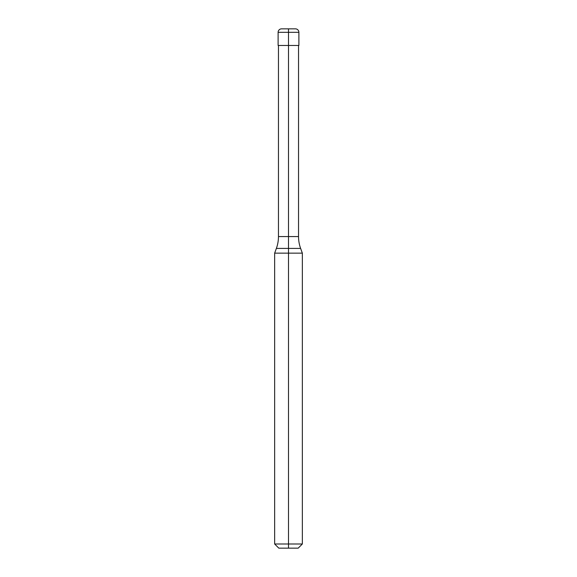<?xml version="1.0" encoding="UTF-8"?>
<svg xmlns="http://www.w3.org/2000/svg" width="577" height="577" viewBox="0 0 577 577"><rect width="100%" height="100%" fill="white"/><g stroke="black" fill="none" stroke-linecap="round" stroke-linejoin="round"><path stroke-width="0.87" d="M288.5 28.85L288.5 32.312L298.886 32.312A3.462 3.462 0 0 0 295.424 28.85L281.576 28.85A3.462 3.462 0 0 0 278.114 32.312L278.114 45.468L288.5 45.468L288.5 236.57L278.46 236.57A34.62 34.62 0 0 1 276.376 248.413L288.5 248.413L288.5 253.137L302.348 253.137L300.624 248.413A34.62 34.62 0 0 1 298.54 236.57L298.54 45.468M274.652 543.996L274.652 253.137L288.5 253.137L288.5 548.15L278.806 548.15L274.652 543.996L302.348 543.996L302.348 253.137M288.5 548.15L298.194 548.15L302.348 543.996M278.114 32.312L288.5 32.312L288.5 45.468L298.886 45.468L298.886 32.312M298.54 236.57L288.5 236.57L288.5 248.413L300.624 248.413M276.376 248.413L274.652 253.137M278.46 236.57L278.46 45.468"/></g></svg>
